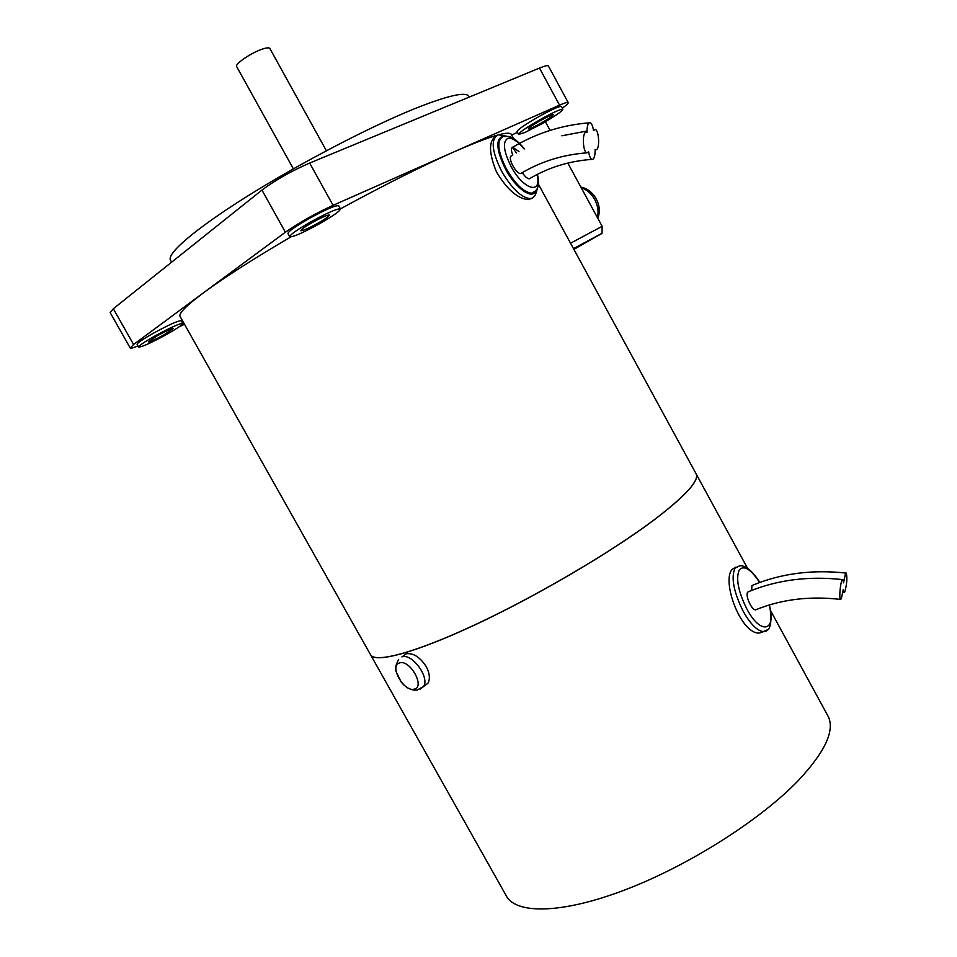 <?xml version="1.0" encoding="UTF-8"?>
<svg xmlns="http://www.w3.org/2000/svg" width="957" height="957" viewBox="0 0 957 957"><rect width="100%" height="100%" fill="white"/><g stroke="black" fill="none" stroke-linecap="round" stroke-linejoin="round"><path stroke-width="1.44" d="M512.796 155.07C511.026 150.656 510.966 148.012 512.629 147.151L518.969 151.589M587 132.58C586.916 126.982 587.742 123.68 589.488 122.687L590.29 122.735C591.773 123.573 592.826 126.145 593.472 130.427L595.326 129.482C599.082 130.583 599.931 148.885 596.271 149.699L595.122 149.495C595.206 154.998 594.393 158.312 592.682 159.412L591.809 159.388C590.373 158.563 589.333 156.063 588.687 151.852L586.737 152.857C582.861 151.756 582.012 133.035 585.816 132.341L587 132.58M522.043 172.762L520.752 173.528C515.919 174.198 506.959 156.757 511.624 155.764M530.573 178.074L529.317 178.815C527.235 178.648 524.891 176.578 522.295 172.619M561.831 135.798L586.976 131.025M501.432 137.425C488.07 142.294 516.325 195.754 531.051 193.505L534.772 191.627M531.685 198.41L528.408 199.57C517.869 198.877 507.246 189.713 496.551 172.104C488.812 153.156 488.525 141.229 495.714 136.313M511.528 134.829L511.158 134.147C507.88 130.75 488.824 136.66 453.977 151.852C421.702 166.183 383.853 185.191 340.429 208.865C340.297 210.875 333.311 215.827 319.471 223.771C302.962 232.826 293.045 237.169 289.744 236.786C289.756 234.908 296.718 229.967 310.63 221.952C327.366 212.801 337.295 208.447 340.441 208.889L338.742 205.827M290.796 236.941C252.851 259.239 223.747 277.841 203.518 292.77C185.658 306.12 177.906 314.135 180.275 316.803L370.287 654.277C373.673 663.727 413.998 653.368 475.892 624.371C537.667 595.457 612.301 551.471 655.007 519.173C684.949 496.216 698.73 481.251 696.349 474.277L695.751 473.189M512.378 147.258L516.433 152.976M573.901 249.394L602.013 233.269L602.156 226.319L567.824 163.073M550.012 130.236L545.394 121.742M525.046 132.437L541.052 124.231C555 116.228 562.273 111.239 562.872 109.265C560.826 108.931 553.313 112.34 540.334 119.493C526.29 127.568 519.029 132.544 518.574 134.423L525.046 132.437M511.624 135.009L517.474 132.389M518.527 134.327L517.055 131.623C517.498 129.721 524.735 124.733 538.791 116.646C551.77 109.493 559.295 106.095 561.352 106.454L561.4 106.55M540.502 120.558C547.787 116.539 552.01 114.625 553.17 114.804C552.847 115.905 548.756 118.704 540.896 123.214C533.659 127.209 529.436 129.123 528.252 128.956C528.527 127.891 532.606 125.08 540.502 120.558M138.586 347.044L137.078 344.388C137.066 343.144 142.366 339.496 152.964 333.455C168.695 324.866 178.11 320.619 181.208 320.703L181.256 320.762M137.964 345.944C133.346 347.822 130.774 348.515 130.224 348.037L133.573 344.508L285.389 232.204C298.871 222.754 314.769 213.806 333.072 205.336L559.558 105.15C564.702 102.889 567.585 102.016 568.183 102.543C568.602 103.177 566.64 105.067 562.285 108.189M184.498 324.279L179.15 326.792M166.793 334.34C151.254 342.821 141.863 347.08 138.621 347.104C138.621 345.884 143.921 342.247 154.52 336.206C170.25 327.629 179.653 323.358 182.739 323.406C182.667 324.686 177.344 328.335 166.793 334.34M157.271 335.787C166.087 330.978 171.375 328.574 173.133 328.598L164.161 334.735C155.405 339.52 150.117 341.924 148.311 341.924L157.271 335.787M289.672 236.666L287.973 233.604C287.961 231.69 294.912 226.725 308.824 218.71C325.571 209.547 335.512 205.217 338.67 205.707M312.616 222.359C322.007 217.227 327.593 214.775 329.375 215.026C329.316 216.126 325.38 218.914 317.592 223.388C308.274 228.484 302.699 230.936 300.857 230.709C300.881 229.644 304.805 226.857 312.616 222.359M548.457 66.081L548.361 65.925C547.667 65.22 544.7 65.937 539.473 68.067L309.661 163.049C291.119 171.183 275.221 180.191 261.955 190.084L113.333 308.716L110.175 312.604L130.176 347.941M370.526 654.767C374.929 663.584 415.781 652.734 477.411 623.737C538.923 594.811 612.671 551.268 655.043 519.22C684.973 496.276 698.754 481.311 696.373 474.337L747.417 568.075M403.184 655.976L406.211 653.798C413.161 652.758 419.836 657.004 426.212 666.527C429.729 673.405 430.303 678.992 427.899 683.298L423.544 686.552C430.076 677.616 411.988 652.865 401.916 656.897M370.814 655.222L505.846 895.058C514.758 914.282 560.455 914.366 624.143 890.213C687.712 866.157 760.097 820.281 798.15 780.697C824.671 752.381 834.779 731.136 828.475 716.96L827.207 714.64M764.093 631.453L759.738 632.948C741.28 635.412 721.028 580.72 732.261 569.295L735.897 567.118M756.736 609.394L755.54 609.872C751.568 610.052 745.048 595.374 747.668 592.18L749.02 591.486C777.598 579.822 808.761 575.863 842.519 579.595M751.64 590.433L751.927 585.672L753.231 584.99C781.57 573.387 812.469 569.415 845.904 573.064M844.708 592.108L843.859 592.67L843.261 589.524L841.299 598.831L840.437 599.417C838.978 598.436 840.282 583.22 842.076 580.181L842.926 579.643L843.536 582.849L845.486 573.626L846.311 573.099C847.364 578.387 846.837 584.727 844.708 592.108M171.614 262.194L170.681 260.531C165.573 254.574 193.972 229.728 246.559 196.711C299.015 163.743 368.828 127.269 414.321 108.835C446.787 95.891 464.911 91.609 468.691 96.011L469.145 96.848M293.368 168.851L236.714 66.691C234.214 64.382 251.129 52.743 262.35 49.106C266.548 47.706 269.037 47.479 269.814 48.412L269.898 48.556M524.077 148.957C517.546 141.074 512.139 137.545 507.844 138.358C502.413 141.732 503.49 151.098 511.086 166.458C523.395 189.893 542.392 195.18 536.997 174.545M502.772 136.779C496.504 140.607 497.712 151.326 506.397 168.899C515.368 184.175 523.766 192.273 531.578 193.194L535.609 190.862M504.77 136.408L501.923 136.516C495.523 140.428 496.755 151.362 505.619 169.305C516.122 189.127 533.216 200.527 536.123 190.276M497.712 135.2C490.594 139.495 491.922 151.541 501.695 171.351C511.792 188.505 521.242 197.597 530.046 198.613L532.044 198.195L534.568 196.041M573.59 248.82L601.163 233.951M570.539 243.21L602.156 226.319M309.661 163.049L333.072 205.336M539.473 68.067L559.558 105.15M113.333 308.716L133.573 344.508M261.955 190.084L285.389 232.204M597.419 217.598C598.831 211.76 597.922 205.731 594.692 199.499C591.235 193.398 586.749 189.486 581.234 187.763M420.075 689.184L423.544 686.552L417.001 690.105C411.139 690.511 405.864 687.808 401.15 681.994L396.019 671.419C395.684 668.285 394.547 667.555 398.65 659.397M399.595 662.926C388.733 665.426 403.998 692.569 414.309 689.112C425.458 686.899 409.871 659.134 399.595 662.926M759.858 582.418C752.238 570.707 745.515 565.168 739.677 565.802L735.048 568.111C730.837 577.382 733.588 591.845 743.29 611.475C750.36 623.904 756.963 630.615 763.076 631.608L767.406 629.838M759.619 582.502C750.922 569.248 744.175 564.989 739.378 569.75C735.598 578.184 738.122 591.294 746.915 609.095C760.755 635.4 776.749 631.417 769.213 605.003M520.752 173.528C540.657 161.577 562.644 154.687 586.737 152.857M591.809 159.388C569.02 161.075 548.194 167.547 529.317 178.815M589.201 122.807C561.508 125.164 536.123 133.25 513.048 147.079M531.051 193.505L531.578 193.194C534.951 191.783 541.076 189.127 537.379 174.353M528.408 199.57L530.046 198.613C533.563 198.721 536.004 195.252 537.379 188.206M511.158 134.147L513.598 138.633M538.396 184.187L696.349 474.277M602.013 233.269L573.494 248.641M507.174 136.301L499.087 134.973M524.364 148.825C512.761 134.746 507.461 136.241 504.016 136.576M561.352 106.454L562.872 109.265M181.208 320.703L182.739 323.406M568.183 102.543L548.361 65.925M580.899 187.153C592.634 189.067 603.185 204.104 597.826 218.352M770.768 610.973L828.475 716.96M769.452 604.932C772.658 622.971 770.529 631.871 763.076 631.608L759.738 632.948M843.859 592.67L842.878 592.55M755.54 609.872C781.319 599.333 809.622 595.84 840.437 599.417M468.691 96.011L469.277 97.088M269.814 48.412L326.385 150.739"/></g></svg>

